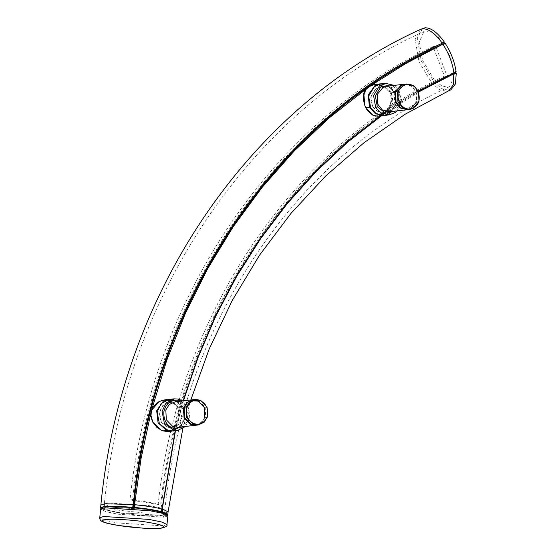 <?xml version="1.0" encoding="UTF-8"?>
<svg xmlns="http://www.w3.org/2000/svg" width="556" height="556" viewBox="0 0 556 556"><rect width="100%" height="100%" fill="white"/><g stroke="black" fill="none" stroke-linecap="round" stroke-linejoin="round"><path stroke-width="0.42" stroke-dasharray="2.78 2.08" d="M435.661 46.287L433.103 46.579L444.446 76.13L447.003 75.838L435.661 46.287C272.37 122.8 153.373 300.796 132.55 499.691L129.993 499.983L144.067 502.221L158.147 504.452L160.705 504.16L132.55 499.691M433.103 46.579C269.806 123.098 150.815 301.095 129.993 499.983M444.446 76.13C290.281 148.556 177.941 316.621 158.147 504.452M447.003 75.838C292.838 148.257 180.498 316.329 160.705 504.16M441.805 43.438L441.77 43.347C274.455 119.387 152.525 301.54 132.974 504.66L132.71 507.336M418.71 91.948L381.458 115.836M183.452 400.827L175.494 430.643M453.182 73.086L453.105 72.892C294.93 144.831 179.657 317.038 161.129 509.087L160.865 511.756L161.789 511.902M371.06 85.499L366.626 88.606M151.809 409.369L150.871 413.004M150.829 415.019L151.663 410.411L152.705 407.777L154.721 405.081L159.655 401.515L165.396 400.028L171.012 400.952C177.823 404.865 180.095 411.225 177.83 420.03L177.538 421.163C175.036 429.934 169.788 433.027 161.782 430.455L158.21 428.419M385.426 112.048L380.311 115.551L376.078 116.128M365.188 106.474L364.486 103.965C363.214 98.718 363.756 94.047 366.112 89.954C371.137 81.294 387.254 83.56 390.514 93.943L391.167 98.468C391 103.228 389.374 107.419 386.295 111.033C389.596 107.475 391.222 103.284 391.167 98.468M175.112 401.786L180.346 402.558L186.851 409.299L187.337 419.106L183.925 424.562L178.045 427.293M193.147 399.715L198.068 400.522L204.573 407.256L205.06 417.07L201.647 422.525L195.775 425.25M173.166 400.376C181.006 403.239 184.606 409.251 183.96 418.404C181.631 427.147 176.384 431.032 168.225 430.059C160.378 427.189 156.778 421.184 157.424 412.031C159.76 403.281 165.007 399.396 173.166 400.376L173.548 399.667L169.191 399.403M168.642 427.759L161.33 422.185L159.509 412.531L162.734 405.81L169.232 402.461L172.777 402.683L180.095 408.257L181.916 417.91L178.691 424.631L172.193 427.974L168.642 427.759M172.819 430.956L180.888 426.786L184.877 418.432L182.597 406.526L173.548 399.667M181.096 401.098L187.865 407.868L189.269 417.514L184.029 426.605M185.648 426.417L189.825 417.862L188.776 408.41L182.715 400.911M170.212 399.333L169.851 399.333M164.194 399.979L170.206 400.508L174.084 399.993L181.729 406.047L184.571 415.992L181.374 425.66L173.541 430.872M167.606 431.532L172.777 429.712L178.323 420.871L179.081 414.908L178.226 409.14L175.668 404.295L170.206 400.508M172.471 402.718L179.783 408.292L181.603 417.945L178.379 424.666L171.88 428.009L168.336 427.793L161.018 422.219L159.197 412.566L162.421 405.845L168.92 402.495L172.471 402.718M204.803 416.791C202.009 423.359 197.422 425.701 191.049 423.811C185.127 420.482 182.924 415.256 184.425 408.139L191.327 400.8M193.46 399.674L198.694 400.452L205.199 407.187L205.685 416.993L202.273 422.456L196.393 425.18M385.232 115.335L394.843 106.516L394.225 92.393L388.887 86.152L381.499 83.803M374.278 84.644L383.64 86.201L390.305 92.873L394.225 92.393M377.969 116.155L382.785 114.654L387.171 111.04L390.354 105.974L391.737 100.129L390.305 92.873M391.327 92.935L393.016 102.617L388.164 110.623L383.306 112.527L376.94 111.179L372.374 106.585L370.685 96.911L375.536 88.897L380.394 87L386.767 88.341L391.327 92.935M372.687 106.55L377.246 111.144L383.619 112.486L388.477 110.588L393.328 102.582L391.639 92.901L387.073 88.307L380.707 86.965L375.849 88.863L370.998 96.869L372.687 106.55M393.384 91.65C397.179 99.913 395.928 106.891 389.631 112.569C382.382 116.614 376.141 115.016 370.921 107.774C367.12 99.503 368.371 92.525 374.674 86.847C381.923 82.802 388.164 84.401 393.384 91.65L394.176 91.219L388.526 85.554L380.645 83.9M384.279 115.446L390.333 113.07L395.976 104.597L395.309 93.547M392.557 85.589L398.749 91.295L400.723 102.026L395.49 111.096M386.573 86.277L393.697 88.084L398.374 93.957L398.742 103.764L392.835 110.804L389.506 111.784M397.109 110.908L401.439 101.122L399.125 90.642L394.176 85.402M404.914 84.171L412.045 85.978L416.722 91.844L417.083 101.658L411.183 108.691L407.854 109.671M410.62 108.107C398.242 114.925 388.651 91.392 401.529 85.805C413.907 78.994 423.498 102.519 410.62 108.107M404.608 84.206L411.565 86.145L416.096 91.921L416.465 101.727L410.557 108.767L407.541 109.706M364.486 103.965C362.95 98.641 363.485 93.971 366.112 89.954M167.627 514.821L164.159 515.78L144.442 515.704L118.657 512.91L102.082 509.046L100.914 508.351M161.504 511.631L160.865 511.756M148.195 509.511L107.377 506.905L103.951 508.087L108.545 510.366L120.207 512.729L161.025 515.336L164.458 514.147L159.864 511.867L148.195 509.511M422.657 28.405L417.306 38.121L421.233 60.875L434.368 82.573L442.062 88.745L448.935 90.343L450.902 89.78M455.378 72.072L455.941 71.807M453.807 72.787L455.308 71.877M441.77 43.347L443.966 42.332M450.77 57.477L454.44 76.061L449.484 86.708L447.58 87.236L441.672 85.853L434.521 80.127L422.782 60.701L419.12 42.117L424.068 31.47L425.972 30.941L431.88 32.324L439.031 38.051L450.77 57.477M166.981 524.572L163.172 525.893C162.852 527.477 161.97 528.242 160.517 528.186M161.198 515.398L164.625 514.21L160.038 511.923L148.369 509.56L107.551 506.94L104.125 508.128L108.719 510.408L120.381 512.778L161.198 515.398M167.856 515.885L164.041 517.205L162.984 515.683C155.402 516.663 134.538 515.315 119.443 512.889C102.964 510.047 98.405 507.969 105.751 506.655M161.601 511.395L120.784 508.775L109.115 506.405L104.528 504.118L107.954 502.937L148.772 505.557L160.441 507.92L165.028 510.206L161.601 511.395M420.426 29.426L415.11 39.135L419.029 61.89L432.172 83.581L439.859 89.752L446.739 91.358L448.72 90.781M168.086 511.812L164.43 513.112L144.713 513.035L118.921 510.234L102.353 506.377L100.858 505.077M133.287 504.626L133.906 504.806M161.768 509.011L161.129 509.087L162.06 509.233M168.461 430.692L168.225 430.059M370.748 108.128L370.921 107.774M398.749 91.295L399.125 90.642M164.041 517.205L118.692 514.293L105.751 511.673L100.629 509.129M163.172 525.893L117.816 522.981L105.14 520.43L99.76 517.928M166.522 514.661L162.984 515.683M182.792 428.683L190.812 399.979M175.182 430.678L183.112 400.862M380.061 115.975L418.418 91.233M162.435 400.327L163.798 400.042M103.951 508.087C123.133 299.086 249.06 110.005 424.068 31.47M449.484 86.708C295.709 155.465 181.895 324.356 164.458 514.147M104.528 504.118L104.125 508.128M164.625 514.21L165.028 510.206"/><path stroke-width="0.83" d="M454.043 74.191L456.247 73.177L455.461 83.9L450.902 89.78L448.699 90.788L453.272 84.887L453.793 73.823L418.71 91.948M381.458 115.836L347.778 142.079L316.26 171.463L287.118 203.788L260.542 238.809L236.731 276.297L215.853 315.989L198.047 357.591L183.452 400.827M175.494 430.643L161.789 511.902L167.815 514.481L167.627 514.821M455.941 71.807L453.856 72.516C452.452 62.925 448.873 53.591 443.104 44.501L442.791 44.251L406.172 63.28L371.06 85.499M366.626 88.606L329.221 117.879L294.353 150.829L262.279 187.177L233.256 226.653L207.513 268.951L185.245 313.737L166.626 360.663L151.809 409.369M150.871 413.004L141.071 458.45L134.559 504.73L134.288 507.406L134.761 507.419C145.839 508.573 154.742 509.97 161.455 511.617L160.865 511.756L161.789 511.902M158.21 428.419L152.879 422.338L150.829 415.019M386.295 111.033L385.426 112.048M376.078 116.128L372.437 115.022L367.127 110.109L364.924 105.821L363.839 94.249L366.05 89.356L370.157 85.916L374.278 84.644C362.665 87.973 361.643 95.625 365.146 106.474L367.127 110.109M453.856 72.516L456.059 71.502C454.655 61.918 451.069 52.577 445.307 43.486L442.138 44.32C275.13 120.221 153.414 302.047 133.906 504.806L133.635 507.482L134.288 507.406M192.835 399.743L186.962 402.474L183.549 407.93L184.036 417.737L190.541 424.478L195.775 425.25L178.045 427.293L172.812 426.515L166.314 419.78L165.82 409.974L169.232 404.511L175.112 401.786L193.147 399.715M182.715 400.911L178.497 399.097L174.139 398.84L169.191 399.403L161.122 403.573L157.133 411.926L159.412 423.832L168.461 430.692L172.819 430.956L177.774 430.386L185.648 426.417M184.029 426.605L174.257 428.732C166.758 426.014 163.304 420.294 163.888 411.558C166.084 403.183 171.088 399.444 178.9 400.348L181.096 401.098M174.139 398.84L166.077 403.003L162.088 411.357L164.367 423.269L173.416 430.122L177.774 430.386M174.084 399.993L170.212 399.333M169.851 399.333L163.318 401.217L156.681 410.669L158.085 422.796L166.682 430.511L173.541 430.872M166.71 430.518L162.866 430.893L161.261 430.254L152.775 422.094L150.933 416.388L151.447 410.46L159.079 401.606L163.798 400.035L168.308 399.43M162.866 430.893L167.606 431.532M198.256 424.965L196.393 425.18L191.16 424.402L184.655 417.667L184.168 407.861L187.58 402.405L193.46 399.674L195.323 399.458L200.556 400.237L207.061 406.971L207.548 416.778L204.135 422.24L198.256 424.965L193.022 424.193L186.524 417.452L186.038 407.645L189.45 402.19L195.323 399.458M186.913 407.847C189.714 401.279 194.301 398.944 200.674 400.827C206.589 404.163 208.799 409.383 207.291 416.507C204.49 423.074 199.91 425.409 193.537 423.526C187.615 420.19 185.412 414.971 186.913 407.847M381.499 83.803L379.762 83.914L374.939 85.589L368.211 94.937L369.462 107.093L375.397 113.73L383.452 115.634L385.232 115.335M365.188 106.474L365.938 108.072L373.354 115.439L377.969 116.155M394.176 85.402L385.6 83.331L380.651 83.9L374.598 86.277L368.635 96.181L370.748 108.128L376.398 113.792L384.279 115.446L389.228 114.877L395.281 112.5L397.109 110.908M395.309 93.547L394.176 91.219M395.49 111.096L385.551 113.181L377.322 106.773L375.383 95.84L380.839 86.778L392.557 85.589M407.541 109.706L389.506 111.784L382.375 109.977L377.698 104.104L377.336 94.298L383.237 87.257L386.573 86.277L404.608 84.206M385.6 83.331L379.546 85.707L373.583 95.618L375.703 107.565L381.353 113.222L389.235 114.877M404.017 85.52C416.395 78.709 425.986 102.234 413.108 107.822C400.73 114.633 391.139 91.108 404.017 85.52M403.454 84.936L406.783 83.956L413.914 85.763L418.585 91.629L418.953 101.442L413.045 108.476L409.716 109.462L402.586 107.655L397.915 101.783L397.547 91.969L403.454 84.936M409.716 109.462L407.854 109.671L400.723 107.864L396.046 101.998L395.684 92.185L401.585 85.151L406.783 83.956M407.228 109.747L400.098 107.94L395.427 102.068L395.059 92.261L400.966 85.221L404.295 84.241M100.914 508.351L100.587 507.753L104.556 506.419L133.635 507.482M132.766 507.225L133.037 504.556L132.766 507.225M161.455 511.617L161.726 508.942L161.455 511.617M444.988 43.236L442.138 44.32L441.77 43.347L444.279 42.291L444.237 41.902C437.363 32.359 430.928 27.654 424.93 27.8L420.426 29.426C246.134 108.74 120.854 296.939 100.858 505.077L104.827 503.743L133.037 504.556M456.247 73.177L455.308 71.877M453.105 72.892L453.481 73.865L455.677 72.85M444.341 43.305L443.966 42.332M441.77 43.347L442.138 43.173M442.041 42.916L442.076 43.305L442.041 42.916L442.076 43.305L444.293 42.284L444.237 41.902L442.041 42.916C435.167 33.367 428.732 28.669 422.734 28.815L420.454 29.412M191.327 400.8L198.186 401.119L204.344 407.499L204.803 416.791M99.76 517.928L99.753 517.817C99.642 519.631 100.761 521 103.124 521.924C105.272 522.939 110.415 524.127 118.56 525.496L142.635 528.124C150.669 528.624 156.827 528.652 161.101 528.2L160.517 528.186C153.248 529.131 133.259 527.839 118.789 525.51C102.999 522.786 98.627 520.791 105.668 519.533C112.979 518.602 132.919 519.881 147.416 522.216C163.207 524.94 167.571 526.928 160.517 528.186M161.129 509.087L162.839 509.24L168.086 511.812L182.792 428.683M132.974 504.66L135.032 504.751C146.11 505.897 155.006 507.294 161.726 508.942M173.416 430.122L174.257 428.732M178.9 400.348L178.497 399.097M369.476 107.127L365.674 107.537M375.703 107.565L377.322 106.773M162.373 509.192L162.102 511.867M162.839 509.24L162.567 511.909M135.032 504.751L134.761 507.419M453.793 73.823L455.996 72.815M443.104 44.501L445.307 43.486M100.629 509.122L104.438 507.802L149.786 510.714L162.741 513.341L167.856 515.878C167.905 515.127 167.363 514.356 166.209 513.556C162.22 511.624 154.359 510.241 149.515 509.47C134.26 507.016 113.382 505.654 105.459 506.648C102.346 506.919 100.74 507.746 100.643 509.136L99.753 517.81L103.548 516.489L148.918 519.401L161.865 522.028L166.981 524.565C167.683 525.941 165.716 527.151 161.087 528.2M105.751 506.655L124.69 506.759L149.314 509.449L165.181 513.146L166.522 514.661M442.096 43.298C274.796 119.331 152.865 301.484 133.315 504.612L133.044 507.287M190.812 399.979L209.23 348.911L232.234 300.469L259.548 255.162L290.878 213.483L325.858 175.842L364.11 142.635L405.213 114.189L448.734 90.774M161.56 511.666L175.182 430.678M183.112 400.862L197.637 357.71L215.346 316.176L236.105 276.534L259.784 239.073L286.215 204.059L315.203 171.721L346.555 142.287L380.061 115.975M418.418 91.233L455.976 71.793M167.898 431.519L171.992 431.129M167.627 431.546L161.831 430.511L156.757 427.258L152.407 421.469L150.912 416.618L151.413 410.453L153.282 406.651L158.397 401.974L162.435 400.327M379.755 83.9L374.431 84.609M378.149 116.155L383.452 115.648M377.955 116.169L374.118 115.724M167.815 514.481L168.086 511.812M100.587 507.753L100.858 505.077M166.981 524.572L167.856 515.885"/></g></svg>
